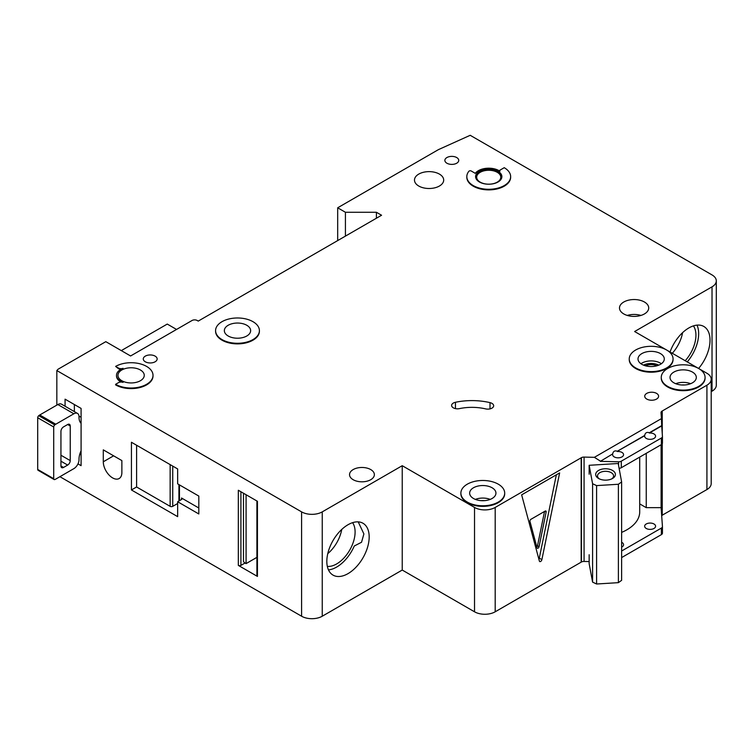 <?xml version="1.0" encoding="UTF-8"?>
<svg xmlns="http://www.w3.org/2000/svg" width="754" height="754" viewBox="0 0 754 754"><rect width="100%" height="100%" fill="white"/><g stroke="black" fill="none" stroke-linecap="round" stroke-linejoin="round"><path stroke-width="1.13" d="M598.582 478.479L598.582 478.479A9.859 5.693 180 0 1 598.582 470.43A9.859 5.693 180 0 1 612.521 470.43A9.859 5.693 180 0 1 612.521 478.479A9.859 5.693 180 0 1 598.582 478.479M611.805 478.847A8.03 4.637 0 0 0 613.586 475.944A8.03 4.637 0 0 0 611.23 472.664A8.03 4.637 0 0 0 602.474 471.655A8.03 4.637 0 0 0 597.517 475.944A8.03 4.637 0 0 0 599.289 478.847M592.587 483.738L596.602 485.604L618.393 484.256L618.393 582.654L621.626 580.326L621.626 481.938L618.205 463.493L589.157 465.293L592.587 483.738L592.587 582.126L596.602 584.001L618.393 582.654M618.393 484.256L621.626 481.938M621.626 532.39A43.817 25.297 0 0 0 639.712 511.909L639.712 457.094M589.157 554.737L589.157 563.681L592.587 582.126M589.157 465.293L589.157 474.238M596.602 485.604L596.602 584.001M328.471 569.892A29.943 17.285 120 0 0 336.642 567.074A29.943 17.285 120 0 0 354.267 546.009L361.534 542.258L363.89 533.926L358.216 521.872M327.33 566.395A26.098 15.071 120 0 0 336.642 563.935A26.098 15.071 120 0 0 352.655 543.983A26.098 15.071 120 0 0 352.58 522.673M327.783 553.625A26.098 15.071 120 0 0 341.741 529.449M81.083 450.76A14.609 8.435 120 0 0 79.019 459.101L79.019 459.695A7.304 4.213 120 0 1 73.854 468.639L55.777 479.082A7.304 4.213 120 0 1 54.74 479.553A1.828 1.056 120 0 1 54.09 479.525A1.828 1.056 120 0 1 53.713 478.686L53.713 426.99L37.7 417.744A1.828 1.056 -60 0 1 38.737 415.69A7.304 4.213 -60 0 1 39.764 414.973L57.841 404.54A7.304 4.213 -60 0 1 61.498 404.172L77.502 413.418A7.304 4.213 120 0 0 73.854 413.776L55.777 424.219A7.304 4.213 120 0 0 54.74 424.936A1.828 1.056 120 0 0 53.713 426.99M54.09 479.525L38.077 470.279A1.828 1.056 -60 0 1 37.7 469.45L37.7 417.744M74.363 404.54L74.363 411.609M77.502 413.418A7.304 4.213 120 0 1 79.019 416.764L79.019 417.358A14.609 8.435 120 0 0 81.083 423.324M60.942 465.963L63.525 467.452A3.647 2.111 120 0 1 61.696 467.631A3.647 2.111 120 0 1 60.942 465.963L60.942 431.373A3.647 2.111 120 0 1 63.525 426.896L67.653 424.511L70.235 426.001A3.647 2.111 120 0 0 69.481 424.332A3.647 2.111 120 0 0 67.653 424.511M70.235 426.001L70.235 460.59A3.647 2.111 120 0 1 67.653 465.067L63.525 467.452M81.083 454.926L79.773 454.172M78.981 416.085L81.083 417.301M685.207 360.732A26.098 15.071 120 0 0 693.416 325.888M672.304 353.277A26.098 15.071 120 0 0 682.577 332.665M687.243 361.911A29.943 17.285 120 0 0 697.016 325.125M145.315 361.788A6.937 4.006 180 0 1 143.279 358.961A6.937 4.006 180 0 1 147.558 355.257A6.937 4.006 180 0 1 155.126 356.124A6.937 4.006 180 0 1 157.152 358.961A6.937 4.006 180 0 1 152.873 362.655A6.937 4.006 180 0 1 145.315 361.788M446.905 163.222A6.937 4.006 180 0 1 444.869 160.385A6.937 4.006 180 0 1 449.148 156.681A6.937 4.006 180 0 1 456.717 157.558A6.937 4.006 180 0 1 458.743 160.385A6.937 4.006 180 0 1 454.464 164.089A6.937 4.006 180 0 1 446.905 163.222M112.582 477.885A13.148 7.587 -120 0 0 119.151 478.536A13.148 7.587 -120 0 0 121.875 472.522L121.875 460.59L103.289 449.855L103.289 461.787A13.148 7.587 -120 0 0 112.582 477.885M656.932 365.775A9.312 5.372 0 0 0 645.367 365.775M491.947 403.371A5.844 3.374 180 0 1 493.663 405.756A5.844 3.374 180 0 1 485.633 408.885A36.512 21.084 180 0 0 459.459 408.621A5.844 3.374 180 0 1 451.618 405.445A5.844 3.374 180 0 1 455.463 402.278A48.199 27.832 180 0 1 490.006 402.627A5.844 3.374 180 0 1 491.947 403.371M221.996 339.573A21.913 12.648 0 0 0 245.879 342.316A21.913 12.648 0 0 0 259.404 330.629A21.913 12.648 0 0 0 252.986 321.685A21.913 12.648 0 0 0 229.103 318.942A21.913 12.648 0 0 0 215.578 330.629A21.913 12.648 0 0 0 221.996 339.573M259.395 330.931A21.913 12.648 180 0 1 259.404 331.232A21.913 12.648 180 0 1 245.879 342.919A21.913 12.648 180 0 1 221.996 340.177A21.913 12.648 180 0 1 215.578 331.232A21.913 12.648 180 0 1 215.587 330.931M246.784 325.266A13.148 7.587 0 0 0 232.458 323.617A13.148 7.587 0 0 0 224.343 330.629A13.148 7.587 0 0 0 228.198 336.001A13.148 7.587 0 0 0 242.524 337.641A13.148 7.587 0 0 0 250.639 330.629A13.148 7.587 0 0 0 246.784 325.266M115.616 366.416L118.463 368.056A3.647 2.111 180 0 0 123.053 368.32A14.609 8.435 180 0 0 116.502 375.36A14.609 8.435 180 0 0 123.053 382.391A3.647 2.111 180 0 0 118.463 382.655L115.616 384.304A21.913 12.648 0 0 0 139.49 387.047A21.913 12.648 0 0 0 153.015 375.36A21.913 12.648 0 0 0 146.596 366.416A21.913 12.648 0 0 0 115.616 366.416L118.463 368.649A3.647 2.111 0 0 0 121.008 369.262M140.404 369.988A13.148 7.587 0 0 0 126.078 368.348A13.148 7.587 0 0 0 117.963 375.36A13.148 7.587 0 0 0 121.809 380.723A13.148 7.587 0 0 0 136.135 382.372A13.148 7.587 0 0 0 144.259 375.36A13.148 7.587 0 0 0 140.404 369.988M666.64 350.016A21.913 12.648 0 0 0 642.766 347.274A21.913 12.648 0 0 0 629.241 358.961A21.913 12.648 0 0 0 635.66 367.905A21.913 12.648 0 0 0 659.533 370.648A21.913 12.648 0 0 0 673.058 358.961A21.913 12.648 0 0 0 666.64 350.016L634.623 331.524L712.021 286.84A14.609 8.435 0 0 0 716.3 280.874A14.609 8.435 0 0 0 712.021 274.918L470.204 135.296L438.385 149.65L337.679 207.793L345.426 212.27L376.406 212.27L381.571 215.248L198.245 321.091L197.209 320.497A3.647 2.111 0 0 0 192.044 320.497L130.593 355.973L105.805 341.666L58.02 369.253L56.833 370.563L301.591 511.872A14.609 8.435 0 0 0 322.25 511.872L402.231 465.699L474.53 507.442A14.609 8.435 0 0 0 495.189 507.442L581.428 457.65L581.428 562.003A3.647 2.111 0 0 1 584.067 561.447L589.157 561.57M673.049 359.253A21.913 12.648 180 0 1 673.058 359.554A21.913 12.648 180 0 1 659.533 371.241A21.913 12.648 180 0 1 635.66 368.499A21.913 12.648 180 0 1 629.241 359.554A21.913 12.648 180 0 1 629.241 359.253M660.447 353.588A13.148 7.587 0 0 0 646.121 351.948A13.148 7.587 0 0 0 638.007 358.961A13.148 7.587 0 0 0 641.852 364.323A13.148 7.587 0 0 0 656.178 365.973A13.148 7.587 0 0 0 664.293 358.961A13.148 7.587 0 0 0 660.447 353.588M692.464 372.08A13.148 7.587 0 0 0 678.138 370.431A13.148 7.587 0 0 0 670.023 377.443A13.148 7.587 0 0 0 673.869 382.806A13.148 7.587 0 0 0 688.195 384.455A13.148 7.587 0 0 0 696.31 377.443A13.148 7.587 0 0 0 692.464 372.08M667.676 386.387A21.913 12.648 0 0 0 691.55 389.13A21.913 12.648 0 0 0 705.075 377.443A21.913 12.648 0 0 0 698.656 368.499A21.913 12.648 0 0 0 674.783 365.756A21.913 12.648 0 0 0 661.258 377.443A21.913 12.648 0 0 0 667.676 386.387M705.075 377.745A21.913 12.648 180 0 1 705.075 378.037A21.913 12.648 180 0 1 691.55 389.724A21.913 12.648 180 0 1 667.676 386.981A21.913 12.648 180 0 1 661.258 378.037A21.913 12.648 180 0 1 661.258 377.745M492.089 487.763A13.148 7.587 0 0 0 477.763 486.113A13.148 7.587 0 0 0 469.648 493.125A13.148 7.587 0 0 0 473.503 498.498A13.148 7.587 0 0 0 487.829 500.138A13.148 7.587 0 0 0 495.944 493.125A13.148 7.587 0 0 0 492.089 487.763M467.301 502.07A21.913 12.648 0 0 0 491.174 504.812A21.913 12.648 0 0 0 504.699 493.125A21.913 12.648 0 0 0 498.29 484.181A21.913 12.648 0 0 0 474.407 481.438A21.913 12.648 0 0 0 460.882 493.125A21.913 12.648 0 0 0 467.301 502.07M504.699 493.427A21.913 12.648 180 0 1 504.699 493.719A21.913 12.648 180 0 1 491.174 505.406A21.913 12.648 180 0 1 467.301 502.673A21.913 12.648 180 0 1 460.882 493.719A21.913 12.648 180 0 1 460.892 493.427M497.254 172.308A12.055 6.956 0 0 0 484.125 170.8A12.055 6.956 0 0 0 476.679 177.228A12.055 6.956 0 0 0 480.213 182.148A12.055 6.956 0 0 0 493.342 183.656A12.055 6.956 0 0 0 500.779 177.228A12.055 6.956 0 0 0 497.254 172.308M475.595 176.936A13.148 7.587 180 0 1 483.945 170.168A13.148 7.587 180 0 1 498.026 171.865A13.148 7.587 180 0 1 501.872 176.936M498.026 171.271A13.148 7.587 0 0 0 483.7 169.622A13.148 7.587 0 0 0 475.586 176.634A13.148 7.587 0 0 0 479.44 182.006A13.148 7.587 0 0 0 493.766 183.646A13.148 7.587 0 0 0 501.881 176.634A13.148 7.587 0 0 0 498.026 171.271M510.646 176.634A21.913 12.648 0 0 1 488.733 189.282A21.913 12.648 0 0 1 466.82 176.634A21.913 12.648 0 0 1 468.903 171.252A1.461 0.839 180 0 1 471.259 171.017L475.284 173.345A14.609 8.435 180 0 1 499.063 170.668A14.609 8.435 180 0 1 499.959 171.243A1.461 0.839 180 0 1 499.619 170.696A1.461 0.839 180 0 1 500.043 170.102L504.228 167.69A21.913 12.648 0 0 1 510.646 176.634L510.646 177.228A21.913 12.648 180 0 1 488.733 189.885A21.913 12.648 180 0 1 466.82 177.228A21.913 12.648 180 0 1 466.83 176.936M670.052 351.986A29.943 17.285 -60 0 1 688.845 327.952A29.943 17.285 -60 0 1 703.821 326.463A29.943 17.285 -60 0 1 698.6 368.47M348.009 524.737A29.943 17.285 -60 0 1 362.976 523.248A29.943 17.285 -60 0 1 367.566 547.244A29.943 17.285 -60 0 1 348.009 573.634A29.943 17.285 -60 0 1 333.032 575.114A29.943 17.285 -60 0 1 328.442 551.117A29.943 17.285 -60 0 1 348.009 524.737M439.412 174.099A14.609 8.435 0 0 0 423.494 172.27A14.609 8.435 0 0 0 414.483 180.065A14.609 8.435 0 0 0 418.753 186.031A14.609 8.435 0 0 0 434.672 187.859A14.609 8.435 0 0 0 443.691 180.065A14.609 8.435 0 0 0 439.412 174.099M644.434 302.005A14.609 8.435 0 0 0 628.516 300.186A14.609 8.435 0 0 0 619.496 307.971A14.609 8.435 0 0 0 623.775 313.937A14.609 8.435 0 0 0 639.694 315.766A14.609 8.435 0 0 0 648.713 307.971A14.609 8.435 0 0 0 644.434 302.005M370.732 469.572A12.413 7.172 0 0 0 357.198 468.017A12.413 7.172 0 0 0 349.536 474.643A12.413 7.172 0 0 0 353.174 479.714A12.413 7.172 0 0 0 366.698 481.269A12.413 7.172 0 0 0 374.37 474.643A12.413 7.172 0 0 0 370.732 469.572M656.574 393.39A6.937 4.006 0 0 0 649.005 392.523A6.937 4.006 0 0 0 644.727 396.227A6.937 4.006 0 0 0 646.762 399.064A6.937 4.006 0 0 0 654.321 399.931A6.937 4.006 0 0 0 658.6 396.227A6.937 4.006 0 0 0 656.574 393.39M600.325 461.354L612.672 453.917L600.325 461.354L618.563 461.787A3.647 2.111 0 0 0 621.296 461.165L661.381 438.027A3.647 2.111 0 0 0 662.446 436.538A3.647 2.111 0 0 0 662.446 436.453L661.692 425.614L649.345 432.749C646.772 431.882 645.226 432.777 644.689 435.435L644.689 435.737A5.476 3.167 0 0 0 644.642 436.18A5.476 3.167 0 0 0 646.244 438.413A5.476 3.167 0 0 0 652.21 439.101A5.476 3.167 0 0 0 655.594 436.18A5.476 3.167 0 0 0 653.991 433.946A5.476 3.167 0 0 0 649.345 433.05L661.692 425.916M644.689 435.435L617.319 451.241C614.755 450.374 613.209 451.26 612.672 453.917M617.319 451.241L644.689 435.737M612.672 454.219A5.476 3.167 0 0 0 612.616 454.662A5.476 3.167 0 0 0 614.227 456.905A5.476 3.167 0 0 0 620.193 457.584A5.476 3.167 0 0 0 623.577 454.662A5.476 3.167 0 0 0 621.975 452.428A5.476 3.167 0 0 0 617.319 451.533M621.626 547.131A5.476 3.167 0 0 0 623.577 544.708A5.476 3.167 0 0 0 621.975 542.475A5.476 3.167 0 0 0 621.626 542.296M653.991 523.992A5.476 3.167 0 0 0 648.016 523.304A5.476 3.167 0 0 0 644.642 526.226A5.476 3.167 0 0 0 646.244 528.46A5.476 3.167 0 0 0 652.21 529.148A5.476 3.167 0 0 0 655.594 526.226A5.476 3.167 0 0 0 653.991 523.992M153.015 375.652A21.913 12.648 180 0 1 153.015 375.954A21.913 12.648 180 0 1 139.49 387.641A21.913 12.648 180 0 1 115.616 384.898L115.616 384.304M116.512 375.652A14.609 8.435 0 0 0 116.502 375.954A14.609 8.435 0 0 0 121.008 382.042M600.325 461.052L594.369 457.329L584.067 457.084A3.647 2.111 0 0 0 581.428 457.65M594.369 457.329L661.447 418.602L661.022 412.655A3.647 2.111 0 0 1 661.022 412.57A3.647 2.111 0 0 1 661.993 411.137L706.922 385.2A14.609 8.435 0 0 0 711.201 379.234A14.609 8.435 0 0 0 706.922 373.268L698.675 368.508M698.647 368.489L666.659 350.026M322.25 511.872L322.25 616.225L402.231 570.052L474.53 611.796A14.609 8.435 0 0 0 495.189 611.796L581.174 562.154L581.174 457.801M322.25 616.225A14.609 8.435 180 0 1 301.591 616.225L301.591 511.872M59.905 476.688L301.591 616.225M716.3 280.874L716.3 385.237A14.609 8.435 180 0 1 712.021 391.194L712.021 286.84M711.201 391.675L712.021 391.194M661.993 515.34L706.922 489.553A14.609 8.435 0 0 0 711.201 483.587L711.201 379.234M661.993 444.106L661.993 515.491A3.647 2.111 0 0 0 661.673 515.717M176.549 329.441L167.256 324.069L121.3 350.61M77.982 463.87L81.083 465.661L81.083 408.414L65.07 399.168L65.07 406.236M177.652 516.641L177.652 501.74L198.82 513.964L198.82 496.075L177.652 483.851L177.652 468.941L131.432 442.259L131.432 489.959L177.652 516.641M56.833 370.563L56.833 405.124M257.434 574.934L257.434 501.287L238.33 490.26L238.33 565.396L257.434 576.424A1.828 1.056 180 0 1 256.907 575.679L256.907 500.976M256.907 557.357L246.077 563.606L246.077 494.728M246.077 563.606L245.041 563.012L240.912 565.396A1.828 1.056 180 0 1 238.33 565.396M243.495 493.239L243.495 561.523A3.647 2.111 -120 0 0 245.041 563.012M541.881 559.638A1.828 1.056 -60 0 1 539.723 561.551A1.828 1.056 -60 0 1 539.383 561.08L521.645 494.85L559.628 472.918L541.881 559.638L539.298 558.149L556.348 474.813M661.447 418.602L661.692 425.614M661.107 444.747L661.107 507.659L646.244 507.659L646.244 453.324M621.626 551.014L661.381 528.073A3.647 2.111 0 0 0 662.446 526.584A3.647 2.111 0 0 0 662.446 526.49L661.107 507.659M621.296 461.165L621.296 467.725A3.647 2.111 180 0 1 619.1 468.328M621.296 467.725L661.381 444.587A3.647 2.111 180 0 0 662.446 443.098A3.647 2.111 180 0 0 662.446 443.013L662.446 436.623M621.626 557.574L661.381 534.633A3.647 2.111 0 0 0 662.446 533.135A3.647 2.111 0 0 0 662.446 533.05L662.446 526.669M402.231 465.699L402.231 570.052M661.993 411.137L661.993 430.148M662.248 410.987L662.248 433.748M662.248 443.776L662.248 515.34M337.679 207.793L337.679 240.592M345.426 212.27L345.426 236.115M376.406 212.27L376.406 218.226M639.712 503.889L646.244 507.659M538.874 559.157A1.828 1.056 120 0 0 539.298 558.149M546.141 512.023A1.461 0.839 120 0 0 545.877 511.024A1.461 0.839 120 0 0 545.142 511.099L530.957 519.289A1.461 0.839 120 0 0 529.958 521.363L537.055 547.847A1.461 0.839 120 0 0 537.319 548.224A1.461 0.839 120 0 0 539.053 546.688L546.141 512.023L544.84 511.269M544.529 511.448L537.498 545.802L539.053 546.688M536.829 547.008A1.461 0.839 120 0 0 537.498 545.802M181.525 498.008A1.828 1.056 180 0 1 182.063 498.752A1.828 1.056 180 0 1 181.525 499.497L181.525 498.008L198.82 507.998M181.525 499.497L177.652 501.74M177.652 503.512L172.732 506.349A1.828 1.056 180 0 1 170.15 506.349L170.15 464.605M136.597 445.237L136.597 486.98L170.15 506.349M136.597 486.98L131.432 489.959M37.7 469.45L53.713 478.686M60.942 455.228L70.235 460.59M60.942 461.184L67.653 465.067M38.737 415.69L54.74 424.936M39.764 414.973L55.777 424.219M57.841 404.54L73.854 413.776M675.735 383.701A13.148 7.587 180 0 1 690.598 383.701M684.698 384.983A11.319 6.532 0 0 0 681.635 384.983M475.359 499.393A13.148 7.587 180 0 1 490.223 499.393M484.322 500.665A11.319 6.532 0 0 0 481.259 500.665M640.928 363.73A13.148 7.587 180 0 1 660.447 363.136A13.148 7.587 180 0 1 661.371 363.73M658.751 365.153A11.319 6.532 0 0 0 643.539 365.153M627.271 315.426A14.609 8.435 180 0 1 640.938 315.426M257.434 501.287L257.434 576.424M240.912 491.749L240.912 565.396M495.189 507.442L495.189 611.796M584.067 457.084L584.067 561.447M618.563 461.787L618.563 465.425M661.381 438.027L661.381 444.587M661.381 528.073L661.381 534.633M706.922 385.2L706.922 489.553M474.53 507.442L474.53 611.796M118.463 368.056L118.463 368.649M490.006 402.627L490.006 408.885M455.463 402.278L455.463 408.621M179.461 484.888L179.461 500.694M172.732 466.104L172.732 506.349M113.618 455.821L103.289 461.787M259.404 330.629L259.404 331.232M673.058 358.961L673.058 359.554M705.075 377.443L705.075 378.037M504.699 493.125L504.699 493.719M662.446 436.538L662.446 443.098M662.446 526.584L662.446 533.135M466.82 176.634L466.82 177.228M460.882 493.125L460.882 493.719M661.258 377.443L661.258 378.037M629.241 358.961L629.241 359.554M116.502 375.36L116.502 375.954M153.015 375.36L153.015 375.954M215.578 330.629L215.578 331.232M178.924 484.586L178.924 501.005"/></g></svg>
